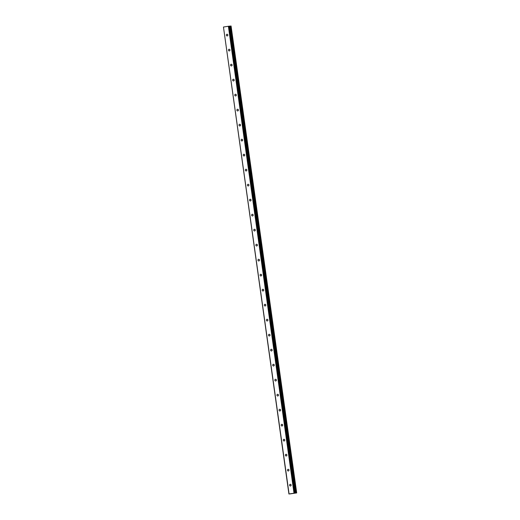 <?xml version="1.0" encoding="UTF-8"?>
<svg xmlns="http://www.w3.org/2000/svg" width="520" height="520" viewBox="0 0 520 520"><rect width="100%" height="100%" fill="white"/><g stroke="black" fill="none" stroke-linecap="round" stroke-linejoin="round"><path stroke-width="0.78" d="M291.018 484.77A0.852 0.747 -95.4 0 0 291.083 485.394M289.614 485.264A0.852 0.747 -95.4 0 0 291.096 485.03A0.852 0.747 -95.4 0 0 289.614 485.264M227.767 34.71A0.852 0.747 -95.4 0 0 227.832 35.34M226.363 35.204A0.852 0.747 -95.4 0 0 227.844 34.977A0.852 0.747 -95.4 0 0 226.363 35.204M229.879 49.712A0.852 0.747 -95.4 0 0 229.938 50.343M228.475 50.206A0.852 0.747 -95.4 0 0 229.957 49.979A0.852 0.747 -95.4 0 0 228.475 50.206M231.985 64.714A0.852 0.747 -95.4 0 0 232.044 65.344M230.581 65.208A0.852 0.747 -95.4 0 0 232.063 64.981A0.852 0.747 -95.4 0 0 230.581 65.208M234.097 79.716A0.852 0.747 -95.4 0 0 234.156 80.347M232.687 80.21A0.852 0.747 -95.4 0 0 234.175 79.983A0.852 0.747 -95.4 0 0 232.687 80.21M236.203 94.718A0.852 0.747 -95.4 0 0 236.262 95.349M234.8 95.212A0.852 0.747 -95.4 0 0 236.281 94.984A0.852 0.747 -95.4 0 0 234.8 95.212M238.31 109.72A0.852 0.747 -95.4 0 0 238.368 110.351M236.906 110.214A0.852 0.747 -95.4 0 0 238.388 109.987A0.852 0.747 -95.4 0 0 236.906 110.214M240.422 124.722A0.852 0.747 -95.4 0 0 240.481 125.353M239.011 125.216A0.852 0.747 -95.4 0 0 240.5 124.989A0.852 0.747 -95.4 0 0 239.011 125.216M242.528 139.724A0.852 0.747 -95.4 0 0 242.587 140.355M241.124 140.218A0.852 0.747 -95.4 0 0 242.606 139.99A0.852 0.747 -95.4 0 0 241.124 140.218M244.634 154.726A0.852 0.747 -95.4 0 0 244.699 155.357M243.23 155.22A0.852 0.747 -95.4 0 0 244.712 154.993A0.852 0.747 -95.4 0 0 243.23 155.22M246.747 169.728A0.852 0.747 -95.4 0 0 246.805 170.358M245.336 170.222A0.852 0.747 -95.4 0 0 246.825 169.994A0.852 0.747 -95.4 0 0 245.336 170.222M248.853 184.73A0.852 0.747 -95.4 0 0 248.911 185.361M247.448 185.224A0.852 0.747 -95.4 0 0 248.931 184.997A0.852 0.747 -95.4 0 0 247.448 185.224M250.958 199.732A0.852 0.747 -95.4 0 0 251.024 200.363M249.555 200.226A0.852 0.747 -95.4 0 0 251.036 199.999A0.852 0.747 -95.4 0 0 249.555 200.226M253.071 214.734A0.852 0.747 -95.4 0 0 253.13 215.364M251.667 215.228A0.852 0.747 -95.4 0 0 253.149 215A0.852 0.747 -95.4 0 0 251.667 215.228M255.177 229.736A0.852 0.747 -95.4 0 0 255.236 230.367M253.773 230.23A0.852 0.747 -95.4 0 0 255.255 230.003A0.852 0.747 -95.4 0 0 253.773 230.23M257.289 244.738A0.852 0.747 -95.4 0 0 257.348 245.369M255.879 245.232A0.852 0.747 -95.4 0 0 257.368 245.005A0.852 0.747 -95.4 0 0 255.879 245.232M259.396 259.74A0.852 0.747 -95.4 0 0 259.454 260.37M257.992 260.234A0.852 0.747 -95.4 0 0 259.474 260.007A0.852 0.747 -95.4 0 0 257.992 260.234M261.502 274.742A0.852 0.747 -95.4 0 0 261.56 275.373M260.097 275.236A0.852 0.747 -95.4 0 0 261.579 275.008A0.852 0.747 -95.4 0 0 260.097 275.236M263.614 289.744A0.852 0.747 -95.4 0 0 263.673 290.375M262.204 290.238A0.852 0.747 -95.4 0 0 263.692 290.011A0.852 0.747 -95.4 0 0 262.204 290.238M265.72 304.746A0.852 0.747 -95.4 0 0 265.779 305.377M264.316 305.24A0.852 0.747 -95.4 0 0 265.798 305.012A0.852 0.747 -95.4 0 0 264.316 305.24M267.826 319.748A0.852 0.747 -95.4 0 0 267.891 320.378M266.422 320.242A0.852 0.747 -95.4 0 0 267.904 320.014A0.852 0.747 -95.4 0 0 266.422 320.242M269.939 334.75A0.852 0.747 -95.4 0 0 269.997 335.381M268.528 335.244A0.852 0.747 -95.4 0 0 270.017 335.017A0.852 0.747 -95.4 0 0 268.528 335.244M272.044 349.752A0.852 0.747 -95.4 0 0 272.103 350.382M270.641 350.246A0.852 0.747 -95.4 0 0 272.123 350.019A0.852 0.747 -95.4 0 0 270.641 350.246M274.157 364.754A0.852 0.747 -95.4 0 0 274.216 365.378M272.747 365.248A0.852 0.747 -95.4 0 0 274.228 365.021A0.852 0.747 -95.4 0 0 272.747 365.248M276.263 379.756A0.852 0.747 -95.4 0 0 276.322 380.38M274.859 380.25A0.852 0.747 -95.4 0 0 276.341 380.022A0.852 0.747 -95.4 0 0 274.859 380.25M278.369 394.758A0.852 0.747 -95.4 0 0 278.428 395.382M276.965 395.252A0.852 0.747 -95.4 0 0 278.447 395.025A0.852 0.747 -95.4 0 0 276.965 395.252M280.481 409.76A0.852 0.747 -95.4 0 0 280.54 410.384M279.071 410.254A0.852 0.747 -95.4 0 0 280.56 410.026A0.852 0.747 -95.4 0 0 279.071 410.254M282.588 424.762A0.852 0.747 -95.4 0 0 282.646 425.386M281.183 425.256A0.852 0.747 -95.4 0 0 282.666 425.029A0.852 0.747 -95.4 0 0 281.183 425.256M284.694 439.764A0.852 0.747 -95.4 0 0 284.752 440.388M283.289 440.258A0.852 0.747 -95.4 0 0 284.772 440.031A0.852 0.747 -95.4 0 0 283.289 440.258M286.806 454.766A0.852 0.747 -95.4 0 0 286.865 455.39M285.396 455.26A0.852 0.747 -95.4 0 0 286.884 455.026A0.852 0.747 -95.4 0 0 285.396 455.26M288.912 469.768A0.852 0.747 -95.4 0 0 288.971 470.392M287.508 470.262A0.852 0.747 -95.4 0 0 288.99 470.028A0.852 0.747 -95.4 0 0 287.508 470.262M294.008 493.207L289.081 493.968L223.457 27.034L228.384 26.273L294.008 493.207L296.699 492.934L290.875 493.76M290.882 493.818L289.081 493.968M228.384 26.273L228.904 26.202L294.528 493.135M288.925 494L223.457 27.034M228.904 26.202L229.606 26.137L295.224 493.071M229.606 26.176L231.075 26L296.699 492.934M296.491 492.954L230.867 26.02M295.9 493.025L230.275 26.098"/></g></svg>
